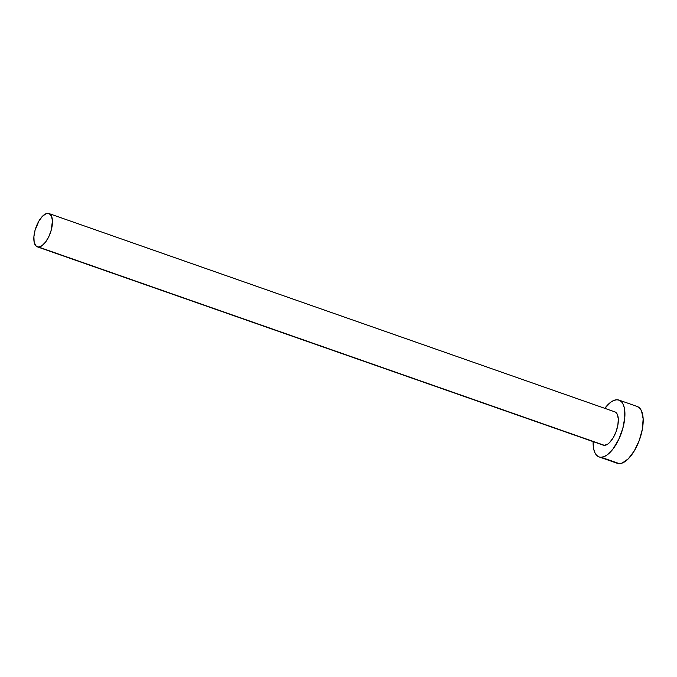 <?xml version="1.0" encoding="UTF-8"?>
<svg xmlns="http://www.w3.org/2000/svg" width="677" height="677" viewBox="0 0 677 677"><rect width="100%" height="100%" fill="white"/><g stroke="black" fill="none" stroke-linecap="round" stroke-linejoin="round"><path stroke-width="1.02" d="M37.311 246.834L603.19 445.144A17.636 7.701 -70.7 0 0 604.383 445.339L38.513 247.029A17.636 7.701 109.3 0 1 37.311 246.834A17.636 7.701 109.3 0 1 35.449 228.944A17.636 7.701 109.3 0 1 47.779 213.357A17.636 7.701 109.3 0 1 48.981 213.551A17.636 7.701 109.3 0 1 50.843 231.441A17.636 7.701 109.3 0 1 38.513 247.029L602.902 445.026M599.069 456.916L617.322 463.313A30.101 13.151 -70.7 0 0 619.362 463.643L601.108 457.246A30.101 13.151 109.3 0 1 599.069 456.916A30.101 13.151 109.3 0 1 593.137 441.616L593.67 448.893L594.778 452.456L596.429 455.096L598.57 456.713L619.362 463.643A30.101 13.151 -70.7 0 0 640.425 437.029A30.101 13.151 -70.7 0 0 637.235 406.488L618.981 400.099A30.101 13.151 109.3 0 1 622.171 430.631A30.101 13.151 109.3 0 1 601.108 457.246L603.952 456.67L606.99 455.02L613.184 448.758L618.744 439.407L622.823 428.406L624.803 417.413L624.38 408.113L623.272 404.55L621.621 401.918L619.48 400.293L616.942 399.76A30.101 13.151 109.3 0 1 618.981 400.099M604.798 408.341A30.101 13.151 109.3 0 1 616.942 399.76L614.098 400.335L611.06 401.986L604.798 408.341M615.148 411.98L617.373 414.476L618.321 419.105L617.856 425.164L616.045 431.731L613.167 437.807L609.655 442.47L607.836 444.036L604.383 445.339A17.636 7.701 -70.7 0 0 616.722 429.751A17.636 7.701 -70.7 0 0 614.851 411.861L48.981 213.551M616.823 463.11L619.362 463.643L622.205 463.068L628.366 458.744L634.357 450.789L639.266 440.414L642.355 429.201L643.15 418.851L641.525 410.947L639.875 408.307L637.192 406.479M38.513 247.029L41.957 245.726L45.587 242.053L48.837 236.578L51.232 230.138L52.442 220.795L51.494 216.166L49.269 213.67L46.121 213.695L42.507 216.225L39.004 220.888L35.06 230.248L33.901 236.688L34.155 242.138L35.771 245.768L38.513 247.029"/></g></svg>
